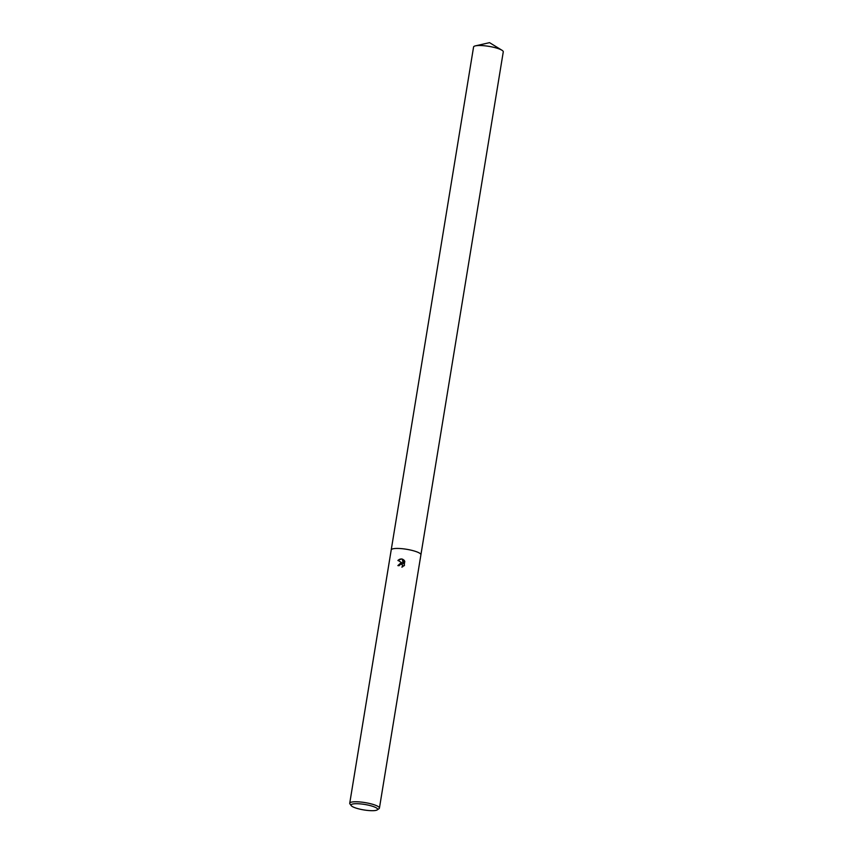 <?xml version="1.0" encoding="UTF-8"?>
<svg xmlns="http://www.w3.org/2000/svg" width="853" height="853" viewBox="0 0 853 853"><rect width="100%" height="100%" fill="white"/><g stroke="black" fill="none" stroke-linecap="round" stroke-linejoin="round"><path stroke-width="1.28" d="M402.413 566.936L402.413 564.771L400.771 564.057L399.044 565.71A15.045 3.103 -170.7 0 0 397.871 565.603L400.963 562.841L402.424 563.204L397.988 560.325L401.603 558.939L402.339 559.11L403.16 563.598L403.757 559.931L404.802 561.327L404.055 565.848M351.255 805.648L349.965 803.942A15.045 3.103 9.3 0 1 349.73 803.238A15.045 3.103 9.3 0 1 361.779 802.14A15.045 3.103 9.3 0 1 379.425 808.1A15.045 3.103 9.3 0 1 378.988 808.687L377.218 809.902A13.456 2.772 9.3 0 1 366.833 810.35A13.456 2.772 9.3 0 1 351.255 805.648A13.456 2.772 9.3 0 1 361.821 804.048A13.456 2.772 9.3 0 1 377.218 809.902M349.73 803.238L473.575 46.99A15.045 3.103 9.3 0 1 475.398 45.87A15.045 3.103 9.3 0 1 485.624 45.902A15.045 3.103 9.3 0 1 501.895 50.21A15.045 3.103 9.3 0 1 503.27 51.852L420.913 554.759A15.045 3.103 9.3 0 0 403.266 548.82A15.045 3.103 9.3 0 0 391.218 549.918A15.045 3.103 9.3 0 1 403.266 548.82A15.045 3.103 9.3 0 1 420.913 554.781L379.425 808.1M404.535 565.24L401.838 567.117M397.956 565.614L402.424 563.204M402.413 564.782L402.595 566.861M404.311 560.517L403.832 560.026L403.16 563.598M403.17 559.536C401.187 558.587 399.439 558.928 397.935 560.56M475.398 45.87L489.526 42.65L501.895 50.21"/></g></svg>
